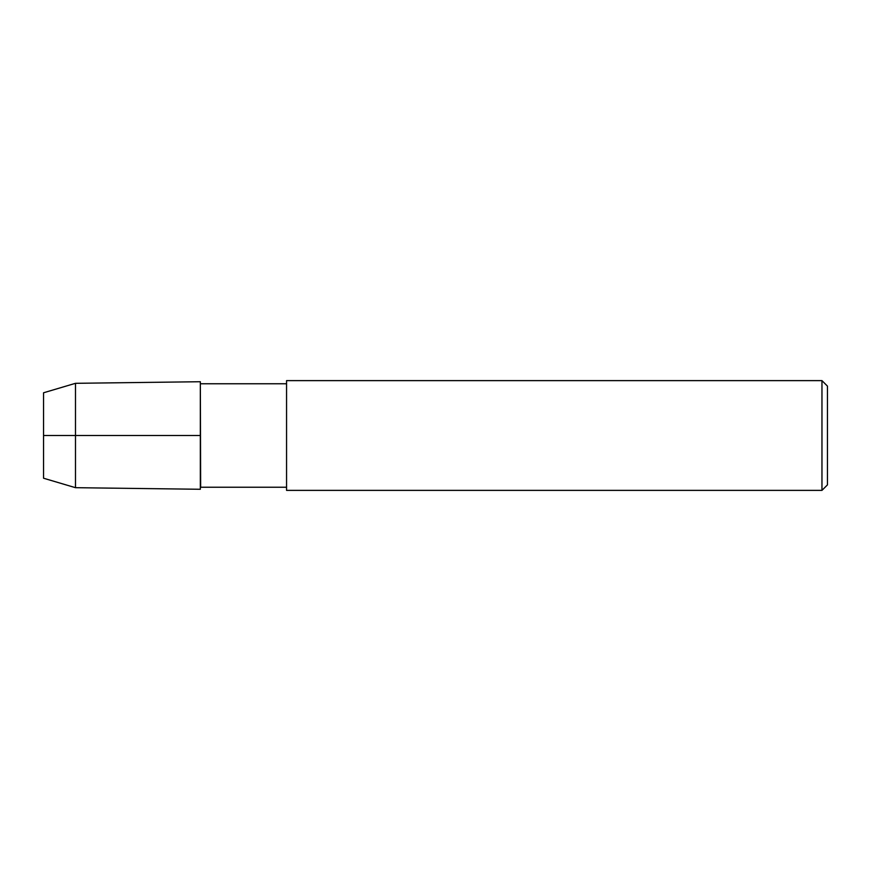 <?xml version="1.0" encoding="UTF-8"?>
<svg xmlns="http://www.w3.org/2000/svg" width="871" height="871" viewBox="0 0 871 871"><rect width="100%" height="100%" fill="white"/><g stroke="black" fill="none" stroke-linecap="round" stroke-linejoin="round"><path stroke-width="1.31" d="M286.559 487.237L200.646 487.237L200.33 381.727L75.483 383.316L43.55 392.777L43.55 478.223L75.483 487.684L75.483 383.316M200.646 487.237L200.33 381.727L200.33 489.273L75.483 487.684M286.559 490.373L286.559 380.627L821.963 380.627L821.963 490.373L286.559 490.373M821.963 490.373L827.45 484.886L827.45 386.114L821.963 380.627M43.55 435.5L200.33 435.5M286.559 383.763L200.646 383.763"/></g></svg>
